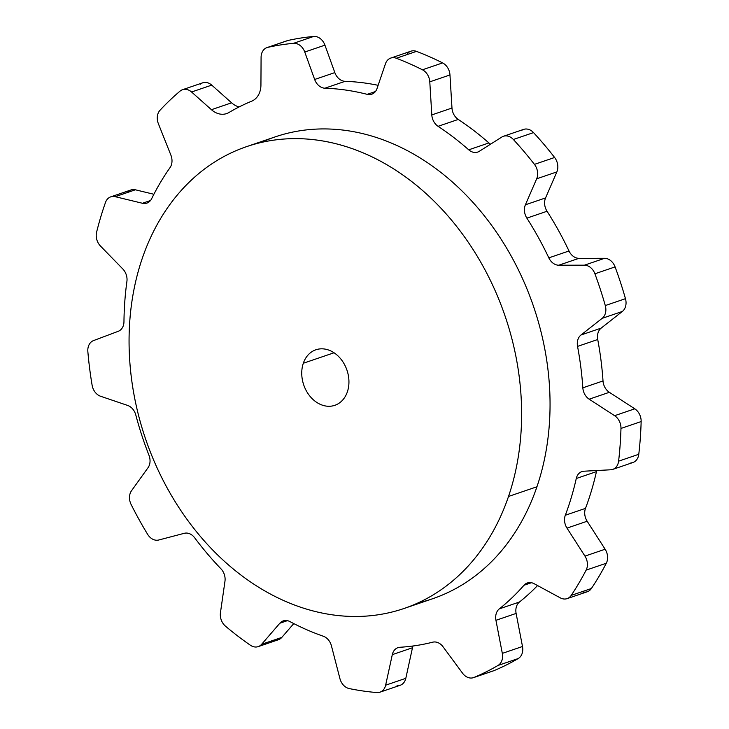 <?xml version="1.0" encoding="UTF-8"?>
<svg xmlns="http://www.w3.org/2000/svg" width="729" height="729" viewBox="0 0 729 729"><rect width="100%" height="100%" fill="white"/><g stroke="black" fill="none" stroke-linecap="round" stroke-linejoin="round"><path stroke-width="1.09" d="M334.046 352.772L303.319 363.252A29.342 22.845 -108.8 0 0 309.032 395.045A29.342 22.845 -108.8 0 0 334.811 405.324A29.342 22.845 -108.8 0 0 347.368 391.847A29.342 22.845 -108.8 0 0 341.655 360.053A29.342 22.845 -108.8 0 0 315.876 349.783A29.342 22.845 -108.8 0 0 303.319 363.252L334.046 352.772M508.514 496.458A243.978 189.968 -108.8 0 0 395.893 170.322A243.978 189.968 -108.8 0 0 142.173 258.649A243.978 189.968 -108.8 0 0 254.795 584.786A243.978 189.968 -108.8 0 0 508.514 496.458A243.978 189.968 -108.8 0 0 460.974 232.068A243.978 189.968 -108.8 0 0 246.602 146.629A243.978 189.968 -108.8 0 0 142.173 258.649A243.978 189.968 -108.8 0 0 189.722 523.039A243.978 189.968 -108.8 0 0 404.085 608.478A243.978 189.968 -108.8 0 0 508.514 496.458L536.945 486.762L508.514 496.458M347.368 391.847A29.342 22.845 71.2 0 1 316.86 402.472A29.342 22.845 71.2 0 1 303.319 363.252A29.342 22.845 71.2 0 1 333.827 352.626A29.342 22.845 71.2 0 1 347.368 391.847M246.602 146.629L275.033 136.934A243.978 189.968 71.2 0 1 489.405 222.372A243.978 189.968 71.2 0 1 536.945 486.762A243.978 189.968 71.2 0 1 432.516 598.782L404.085 608.478M630.867 462.906A12.357 9.623 -108.8 0 0 638.777 454.285A332.306 258.74 -108.8 0 0 641.146 421.562A12.357 9.623 -108.8 0 0 634.786 408.814L609.344 392.302A12.357 9.623 71.2 0 1 603.011 380.948A285.677 222.427 -108.8 0 0 597.725 339.514A12.357 9.623 71.2 0 1 601.152 328.123L622.356 311.456A12.357 9.623 -108.8 0 0 625.464 298.68A332.306 258.74 -108.8 0 0 615.085 266.905A12.357 9.623 -108.8 0 0 604.596 258.303L578.963 258.33A12.357 9.623 71.2 0 1 569.003 250.986A285.677 222.427 -108.8 0 0 547.042 211.255A12.357 9.623 71.2 0 1 545.574 197.923L556.856 171.916A12.357 9.623 -108.8 0 0 554.614 157.491A332.306 258.74 -108.8 0 0 533.528 132.605A12.357 9.623 -108.8 0 0 522.01 130.172M503.438 136.277L523.613 129.398A12.357 9.623 71.2 0 1 533.528 132.605L513.353 139.485L533.528 132.605A332.306 258.74 71.2 0 1 554.614 157.491L534.439 164.371A332.306 258.74 -108.8 0 0 513.353 139.485A12.357 9.623 -108.8 0 0 503.438 136.277A12.357 9.623 -108.8 0 0 501.825 137.052L479.29 151.313A12.357 9.623 -108.8 0 1 477.686 152.079A12.357 9.623 -108.8 0 1 468.729 149.819L488.904 142.939L468.729 149.819A285.677 222.427 -108.8 0 0 438.074 126.317L458.249 119.438A12.357 9.623 71.2 0 1 451.98 108.038L431.805 114.918L429.791 81.839L449.966 74.959L429.791 81.839A12.357 9.623 -108.8 0 0 422.437 69.793L442.612 62.913L422.437 69.793A332.306 258.74 -108.8 0 0 396.33 58.256L416.505 51.376A332.306 258.74 71.2 0 1 442.612 62.913A12.357 9.623 71.2 0 1 449.966 74.959L451.98 108.038L431.805 114.918A12.357 9.623 -108.8 0 0 438.074 126.317A12.357 9.623 71.2 0 1 431.805 114.918L429.791 81.839A12.357 9.623 -108.8 0 0 422.437 69.793A332.306 258.74 -108.8 0 0 396.33 58.256A12.357 9.623 -108.8 0 0 385.468 63.751L377.03 88.537A12.357 9.623 71.2 0 1 367.179 94.342A285.677 222.427 -108.8 0 0 324.915 88.209A12.357 9.623 71.2 0 1 314.655 79.479L304.758 52.032A12.357 9.623 -108.8 0 0 293.505 43.33A332.306 258.74 -108.8 0 0 267.825 47.349A12.357 9.623 -108.8 0 0 261.082 57.345L260.936 85.011A20.822 16.211 71.2 0 1 251.633 101.203A285.677 222.427 -108.8 0 0 228.988 112.494A20.822 16.211 71.2 0 1 211.428 109.696L191.563 92A12.357 9.623 -108.8 0 0 180.081 91.098A332.306 258.74 -108.8 0 0 160.006 110.27A12.357 9.623 -108.8 0 0 158.375 123.702L170.896 155.159A12.357 9.623 71.2 0 1 170.012 167.661A285.677 222.427 -108.8 0 0 151.641 198.725A12.357 9.623 71.2 0 1 142.437 203.263L115.209 196.684A12.357 9.623 -108.8 0 0 105.514 202.389A332.306 258.74 -108.8 0 0 96.593 232.241A12.357 9.623 -108.8 0 0 100.456 246.019L122.8 268.965A12.357 9.623 71.2 0 1 126.91 281.44A285.677 222.427 -108.8 0 0 123.966 321.689A12.357 9.623 71.2 0 1 118.235 331.303L93.531 340.589A12.357 9.623 -108.8 0 0 87.854 351.606A332.306 258.74 -108.8 0 0 92.127 385.286A12.357 9.623 -108.8 0 0 100.602 396.266L127.639 405.433A12.357 9.623 71.2 0 1 135.813 415.02A285.677 222.427 -108.8 0 0 148.962 455.233A12.357 9.623 71.2 0 1 148.023 467.726L131.512 490.754A12.357 9.623 -108.8 0 0 131.147 504.55A332.306 258.74 -108.8 0 0 147.641 534.339A12.357 9.623 -108.8 0 0 158.776 539.998L184.319 533.3A12.357 9.623 71.2 0 1 194.67 537.792A285.677 222.427 -108.8 0 0 220.914 568.757A12.357 9.623 71.2 0 1 224.969 581.25L220.44 612.752A12.357 9.623 -108.8 0 0 225.471 626.156A332.306 258.74 -108.8 0 0 250.402 645.238A12.357 9.623 -108.8 0 0 261.647 644.281L279.836 623.24A12.357 9.623 71.2 0 1 289.996 621.618A285.677 222.427 -108.8 0 0 323.312 636.226A12.357 9.623 71.2 0 1 331.44 645.867L339.924 678.608A12.357 9.623 -108.8 0 0 349.2 688.568A332.306 258.74 -108.8 0 0 376.857 692.55A12.357 9.623 -108.8 0 0 385.632 685.196L392.302 654.642A12.357 9.623 71.2 0 1 399.948 647.27A285.677 222.427 -108.8 0 0 432.698 642.185A12.357 9.623 71.2 0 1 443.032 646.76L462.587 673.241A12.357 9.623 -108.8 0 0 473.978 677.46A332.306 258.74 -108.8 0 0 498.016 665.44A12.357 9.623 -108.8 0 0 502.317 653.375L495.939 620.306A12.357 9.623 71.2 0 1 499.31 608.879A285.677 222.427 -108.8 0 0 523.987 585.259A12.357 9.623 71.2 0 1 534.166 583.719L560.309 597.871A12.357 9.623 -108.8 0 0 571.208 595.393A332.306 258.74 -108.8 0 0 586.125 570.124A12.357 9.623 -108.8 0 0 584.959 556.109L566.989 528.115A12.357 9.623 71.2 0 1 565.312 515.248A285.677 222.427 -108.8 0 0 576.265 478.506A12.357 9.623 71.2 0 1 583.956 471.207L610.692 469.786A12.357 9.623 -108.8 0 0 618.602 461.165A332.306 258.74 -108.8 0 0 620.971 428.442A12.357 9.623 -108.8 0 0 614.611 415.694L589.169 399.182A12.357 9.623 71.2 0 1 582.836 387.828A285.677 222.427 -108.8 0 0 577.55 346.393A12.357 9.623 71.2 0 1 580.977 335.003L602.181 318.336A12.357 9.623 -108.8 0 0 605.289 305.56A332.306 258.74 -108.8 0 0 594.91 273.785A12.357 9.623 -108.8 0 0 584.421 265.183L558.788 265.21A12.357 9.623 71.2 0 1 548.828 257.866A285.677 222.427 -108.8 0 0 526.867 218.135A12.357 9.623 71.2 0 1 525.399 204.803L536.672 178.796A12.357 9.623 -108.8 0 0 534.439 164.371A332.306 258.74 -108.8 0 0 513.353 139.485A12.357 9.623 -108.8 0 0 501.825 137.052L479.29 151.313A12.357 9.623 71.2 0 1 468.729 149.819A285.677 222.427 -108.8 0 0 438.074 126.317L458.249 119.438A285.677 222.427 71.2 0 1 488.904 142.939A12.357 9.623 71.2 0 0 490.581 144.169A12.357 9.623 71.2 0 1 488.904 142.939A285.677 222.427 -108.8 0 0 458.249 119.438A12.357 9.623 71.2 0 1 451.98 108.038L449.966 74.959A12.357 9.623 -108.8 0 0 442.612 62.913A332.306 258.74 -108.8 0 0 416.505 51.376A12.357 9.623 -108.8 0 0 406.636 54.739M390.753 58.074L410.937 51.194A12.357 9.623 71.2 0 1 416.505 51.376L396.33 58.256A12.357 9.623 -108.8 0 0 390.753 58.074A12.357 9.623 -108.8 0 0 385.468 63.751L377.03 88.537A12.357 9.623 -108.8 0 1 371.744 94.205A12.357 9.623 -108.8 0 1 367.179 94.342L375.444 91.526L367.179 94.342A285.677 222.427 -108.8 0 0 324.915 88.209L345.09 81.329A12.357 9.623 71.2 0 1 334.83 72.599L314.655 79.479L304.758 52.032L324.934 45.152L304.758 52.032A12.357 9.623 -108.8 0 0 293.505 43.33L313.68 36.45L293.505 43.33A332.306 258.74 -108.8 0 0 267.825 47.349L288.01 40.469A332.306 258.74 71.2 0 1 313.68 36.45A12.357 9.623 71.2 0 1 324.934 45.152L334.83 72.599L314.655 79.479A12.357 9.623 -108.8 0 0 324.915 88.209L345.09 81.329A285.677 222.427 71.2 0 1 378.123 85.32A285.677 222.427 -108.8 0 0 345.09 81.329A12.357 9.623 71.2 0 1 334.83 72.599L324.934 45.152A12.357 9.623 -108.8 0 0 313.68 36.45A332.306 258.74 -108.8 0 0 288.01 40.469A12.357 9.623 -108.8 0 0 286.451 40.997M267.042 47.576L287.217 40.696A12.357 9.623 71.2 0 1 288.01 40.469L267.825 47.349A12.357 9.623 -108.8 0 0 267.042 47.576A12.357 9.623 -108.8 0 0 261.082 57.345L260.936 85.011A20.822 16.211 -108.8 0 1 251.633 101.203A285.677 222.427 -108.8 0 0 228.988 112.494A20.822 16.211 -108.8 0 1 226.61 113.587A20.822 16.211 -108.8 0 1 211.428 109.696L231.603 102.816L211.428 109.696L191.563 92L211.738 85.12L191.563 92A12.357 9.623 -108.8 0 0 182.551 89.694L202.726 82.814A12.357 9.623 71.2 0 1 211.738 85.12L231.603 102.816A20.822 16.211 71.2 0 0 239.112 106.944A20.822 16.211 71.2 0 1 231.603 102.816L211.738 85.12A12.357 9.623 -108.8 0 0 200.256 84.218M182.551 89.694A12.357 9.623 -108.8 0 0 180.081 91.098A332.306 258.74 -108.8 0 0 160.006 110.27A12.357 9.623 -108.8 0 0 158.375 123.702L170.896 155.159A12.357 9.623 -108.8 0 1 170.012 167.661A285.677 222.427 -108.8 0 0 151.641 198.725A12.357 9.623 -108.8 0 1 146.884 203.099A12.357 9.623 -108.8 0 1 142.437 203.263L150.511 200.511L142.437 203.263L115.209 196.684L135.384 189.795L115.209 196.684A12.357 9.623 -108.8 0 0 110.753 196.848L130.938 189.968A12.357 9.623 71.2 0 1 135.384 189.795L153.883 194.269L135.384 189.795A12.357 9.623 -108.8 0 0 127.311 192.556M274.277 639.971A12.357 9.623 -108.8 0 0 281.822 637.401L293.769 623.587L281.822 637.401A12.357 9.623 71.2 0 1 278.405 639.734L258.23 646.614A12.357 9.623 -108.8 0 0 261.647 644.281L281.822 637.401L261.647 644.281L279.836 623.24L287.381 620.661L279.836 623.24A12.357 9.623 -108.8 0 1 283.253 620.898A12.357 9.623 -108.8 0 1 289.996 621.618A285.677 222.427 -108.8 0 0 323.312 636.226A12.357 9.623 -108.8 0 1 331.44 645.867L339.924 678.608A12.357 9.623 -108.8 0 0 349.2 688.568A332.306 258.74 -108.8 0 0 376.857 692.55A12.357 9.623 -108.8 0 0 379.982 692.176A12.357 9.623 -108.8 0 0 385.632 685.196L405.807 678.316L412.477 647.762A12.357 9.623 71.2 0 1 413.015 645.994A12.357 9.623 71.2 0 0 412.477 647.762L405.807 678.316A12.357 9.623 71.2 0 1 400.157 685.287L379.982 692.176M397.032 685.67A12.357 9.623 -108.8 0 0 405.807 678.316L385.632 685.196L392.302 654.642L412.477 647.762L392.302 654.642A12.357 9.623 -108.8 0 1 397.952 647.662A12.357 9.623 -108.8 0 1 399.948 647.27A285.677 222.427 -108.8 0 0 432.698 642.185A12.357 9.623 -108.8 0 1 443.032 646.76L462.587 673.241A12.357 9.623 -108.8 0 0 473.495 677.642A12.357 9.623 -108.8 0 0 473.978 677.46A332.306 258.74 -108.8 0 0 498.016 665.44L518.201 658.56A12.357 9.623 -108.8 0 0 522.502 646.495L516.114 613.426A12.357 9.623 71.2 0 1 519.485 601.999A285.677 222.427 -108.8 0 0 537.555 585.56A285.677 222.427 71.2 0 1 519.485 601.999L499.31 608.879A12.357 9.623 -108.8 0 0 495.939 620.306L516.114 613.426L522.502 646.495A12.357 9.623 71.2 0 1 518.201 658.56A332.306 258.74 71.2 0 1 494.153 670.58A332.306 258.74 -108.8 0 0 518.201 658.56L498.016 665.44A12.357 9.623 -108.8 0 0 502.317 653.375L522.502 646.495L502.317 653.375L495.939 620.306L516.114 613.426A12.357 9.623 71.2 0 1 519.485 601.999L499.31 608.879A285.677 222.427 -108.8 0 0 523.987 585.259L531.432 582.726L523.987 585.259A12.357 9.623 -108.8 0 1 527.359 582.972A12.357 9.623 -108.8 0 1 534.166 583.719L560.309 597.871A12.357 9.623 -108.8 0 0 567.107 598.627A12.357 9.623 -108.8 0 0 571.208 595.393A332.306 258.74 -108.8 0 0 586.125 570.124L606.3 563.244A12.357 9.623 -108.8 0 0 605.134 549.229L587.164 521.235A12.357 9.623 71.2 0 1 585.496 508.368A285.677 222.427 -108.8 0 0 596.44 471.627A12.357 9.623 71.2 0 1 596.75 470.524A12.357 9.623 71.2 0 0 596.44 471.627A285.677 222.427 71.2 0 1 585.496 508.368L565.312 515.248A285.677 222.427 -108.8 0 0 576.265 478.506L596.44 471.627L576.265 478.506A12.357 9.623 -108.8 0 1 581.897 471.599A12.357 9.623 -108.8 0 1 583.956 471.207L610.692 469.786A12.357 9.623 -108.8 0 0 612.743 469.394A12.357 9.623 -108.8 0 0 618.602 461.165A332.306 258.74 -108.8 0 0 620.971 428.442A12.357 9.623 -108.8 0 0 614.611 415.694L589.169 399.182L609.344 392.302A12.357 9.623 71.2 0 1 603.011 380.948L582.836 387.828A285.677 222.427 -108.8 0 0 577.55 346.393L597.725 339.514A12.357 9.623 71.2 0 1 601.152 328.123L580.977 335.003L602.181 318.336A12.357 9.623 -108.8 0 0 605.289 305.56L625.464 298.68A12.357 9.623 71.2 0 1 622.356 311.456L602.181 318.336L622.356 311.456L601.152 328.123L580.977 335.003A12.357 9.623 -108.8 0 0 577.55 346.393L597.725 339.514A285.677 222.427 71.2 0 1 603.011 380.948L582.836 387.828A12.357 9.623 -108.8 0 0 589.169 399.182L609.344 392.302L634.786 408.814L614.611 415.694L634.786 408.814A12.357 9.623 71.2 0 1 641.146 421.562L620.971 428.442L641.146 421.562A332.306 258.74 71.2 0 1 638.777 454.285L618.602 461.165L638.777 454.285A12.357 9.623 71.2 0 1 632.918 462.514L612.743 469.394M493.178 670.908A12.357 9.623 -108.8 0 0 494.153 670.58L473.978 677.46L494.153 670.58A12.357 9.623 71.2 0 1 493.679 670.762L473.495 677.642M582.07 591.684A12.357 9.623 -108.8 0 0 591.383 588.513A332.306 258.74 -108.8 0 0 606.3 563.244A332.306 258.74 71.2 0 1 591.383 588.513L571.208 595.393L591.383 588.513A12.357 9.623 71.2 0 1 587.292 591.748L567.107 598.627M261.064 142.501A243.978 189.968 71.2 0 1 483.682 214.991A243.978 189.968 71.2 0 1 536.945 486.762A243.978 189.968 71.2 0 1 418.054 602.901M625.464 298.68L605.289 305.56A332.306 258.74 -108.8 0 0 594.91 273.785L615.085 266.905A332.306 258.74 71.2 0 1 625.464 298.68M110.753 196.848A12.357 9.623 -108.8 0 0 105.514 202.389A332.306 258.74 -108.8 0 0 96.593 232.241A12.357 9.623 -108.8 0 0 100.456 246.019L122.8 268.965A12.357 9.623 -108.8 0 1 126.91 281.44A285.677 222.427 -108.8 0 0 123.966 321.689A12.357 9.623 -108.8 0 1 118.235 331.303L93.531 340.589A12.357 9.623 -108.8 0 0 87.854 351.606A332.306 258.74 -108.8 0 0 92.127 385.286A12.357 9.623 -108.8 0 0 100.602 396.266L127.639 405.433A12.357 9.623 -108.8 0 1 135.813 415.02A285.677 222.427 -108.8 0 0 148.962 455.233A12.357 9.623 -108.8 0 1 148.023 467.726L131.512 490.754A12.357 9.623 -108.8 0 0 131.147 504.55A332.306 258.74 -108.8 0 0 147.641 534.339A12.357 9.623 -108.8 0 0 158.776 539.998L184.319 533.3A12.357 9.623 -108.8 0 1 194.67 537.792A285.677 222.427 -108.8 0 0 220.914 568.757A12.357 9.623 -108.8 0 1 224.969 581.25L220.44 612.752A12.357 9.623 -108.8 0 0 225.471 626.156A332.306 258.74 -108.8 0 0 250.402 645.238A12.357 9.623 -108.8 0 0 258.23 646.614M594.91 273.785A12.357 9.623 -108.8 0 0 584.421 265.183L604.596 258.303A12.357 9.623 71.2 0 1 615.085 266.905L594.91 273.785M604.596 258.303L584.421 265.183L558.788 265.21L578.963 258.33L604.596 258.303M548.828 257.866A12.357 9.623 -108.8 0 0 558.788 265.21L578.963 258.33A12.357 9.623 71.2 0 1 569.003 250.986L548.828 257.866A285.677 222.427 -108.8 0 0 526.867 218.135L547.042 211.255A285.677 222.427 71.2 0 1 569.003 250.986L548.828 257.866M525.399 204.803A12.357 9.623 -108.8 0 0 526.867 218.135L547.042 211.255A12.357 9.623 71.2 0 1 545.574 197.923L525.399 204.803L536.672 178.796L556.856 171.916L545.574 197.923L525.399 204.803M554.614 157.491A12.357 9.623 71.2 0 1 556.856 171.916L536.672 178.796A12.357 9.623 -108.8 0 0 534.439 164.371L554.614 157.491M587.164 521.235A12.357 9.623 71.2 0 1 585.496 508.368L565.312 515.248A12.357 9.623 -108.8 0 0 566.989 528.115L587.164 521.235L605.134 549.229L584.959 556.109L566.989 528.115L587.164 521.235M586.125 570.124A12.357 9.623 -108.8 0 0 584.959 556.109L605.134 549.229A12.357 9.623 71.2 0 1 606.3 563.244L586.125 570.124"/></g></svg>
